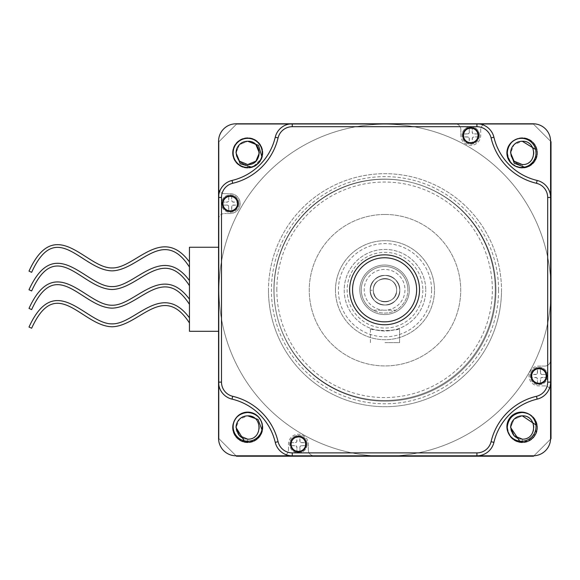 <?xml version="1.0" encoding="UTF-8"?>
<svg xmlns="http://www.w3.org/2000/svg" width="580" height="580" viewBox="0 0 580 580"><rect width="100%" height="100%" fill="white"/><g stroke="black" fill="none" stroke-linecap="round" stroke-linejoin="round"><path stroke-width="0.43" stroke-dasharray="2.9 2.17" d="M29 271.114L31.646 272.325M189.45 261.935L189.45 267.068L189.45 261.935M29 289.754L31.646 290.964M189.45 280.575L189.45 285.708M29 308.393L31.646 309.604M189.45 299.215L189.45 304.348M29 327.033L31.646 328.244M189.45 317.855L189.45 322.988L189.45 317.855M189.45 247.247L189.45 331.296L218.573 331.296L218.573 247.247L189.45 247.247M352.546 289.797A32.038 32.038 0 0 0 384.584 321.835A32.038 32.038 0 0 0 416.621 289.797M305.674 444.157A7.279 7.279 0 0 0 298.395 436.878A7.279 7.279 0 0 0 291.117 444.157A7.279 7.279 0 0 0 298.395 451.436A7.279 7.279 0 0 0 305.674 444.157M546.222 375.985A7.279 7.279 0 0 0 538.943 368.699A7.279 7.279 0 0 0 531.664 375.985A7.279 7.279 0 0 0 538.943 383.264A7.279 7.279 0 0 0 546.222 375.985M478.05 135.437A7.279 7.279 0 0 0 470.772 128.158A7.279 7.279 0 0 0 463.485 135.437A7.279 7.279 0 0 0 470.772 142.716A7.279 7.279 0 0 0 478.05 135.437M237.503 203.609A7.279 7.279 0 0 0 230.224 196.33A7.279 7.279 0 0 0 222.938 203.609A7.279 7.279 0 0 0 230.224 210.888A7.279 7.279 0 0 0 237.503 203.609M232.014 399.127A58.246 58.246 0 0 1 275.246 442.366A58.246 58.246 0 0 0 232.014 399.127A17.473 17.473 0 0 1 218.573 382.126L218.573 197.468A17.473 17.473 0 0 1 232.014 180.46A58.246 58.246 0 0 0 275.246 137.228A58.246 58.246 0 0 1 232.014 180.46A58.246 58.246 0 0 0 275.246 137.228A17.473 17.473 0 0 1 292.255 123.787L476.912 123.787A17.473 17.473 0 0 1 493.913 137.228A58.246 58.246 0 0 0 537.152 180.46A58.246 58.246 0 0 1 493.913 137.228A58.246 58.246 0 0 0 537.152 180.46A17.473 17.473 0 0 1 550.594 197.468L550.594 382.126A17.473 17.473 0 0 1 537.152 399.127A58.246 58.246 0 0 0 493.913 442.366A58.246 58.246 0 0 1 537.152 399.127A58.246 58.246 0 0 0 493.913 442.366A17.473 17.473 0 0 1 476.912 455.808L292.255 455.808A17.473 17.473 0 0 1 275.246 442.366A58.246 58.246 0 0 0 232.014 399.127A17.473 17.473 0 0 1 218.573 382.126A17.473 17.473 0 0 0 232.014 399.127A17.473 17.473 0 0 1 218.573 382.126L218.573 197.468L218.573 382.126A17.473 17.473 0 0 0 232.014 399.127A58.246 58.246 0 0 1 275.246 442.366A17.473 17.473 0 0 0 292.255 455.808L476.912 455.808A17.473 17.473 0 0 0 493.913 442.366A17.473 17.473 0 0 1 476.912 455.808L292.255 455.808A17.473 17.473 0 0 1 275.246 442.366A17.473 17.473 0 0 0 292.255 455.808A17.473 17.473 0 0 1 275.246 442.366A58.246 58.246 0 0 0 232.014 399.127M373.302 310.184L395.864 310.184A23.302 23.302 0 0 0 407.885 289.797A23.302 23.302 0 0 1 395.864 310.184L373.302 310.184A23.302 23.302 0 0 1 384.584 266.495A23.302 23.302 0 0 1 407.885 289.797A23.302 23.302 0 0 0 384.584 266.495A23.302 23.302 0 0 0 373.302 310.184M384.584 310.184A20.387 20.387 0 0 1 364.196 289.797A20.387 20.387 0 0 1 384.584 269.41A20.387 20.387 0 0 1 404.971 289.797A20.387 20.387 0 0 1 384.584 310.184M227.824 201.956A2.914 2.914 0 0 1 228.571 201.209A1.747 1.747 0 0 1 227.824 201.956L223.22 202.152L223.22 205.066L223.22 202.152L227.019 202.152A1.747 1.747 0 0 0 228.767 200.405L228.767 196.606L231.681 196.606L231.681 200.405A1.747 1.747 0 0 0 233.428 202.152L237.227 202.152L237.227 205.066L233.428 205.066A1.747 1.747 0 0 0 231.681 206.813L231.681 210.612L231.877 206.009A1.747 1.747 0 0 1 232.624 205.262A2.914 2.914 0 0 1 231.877 206.009M228.571 206.009L228.767 210.612L231.681 210.612L228.767 210.612L228.767 206.813A1.747 1.747 0 0 0 227.019 205.066L223.22 205.066L227.824 205.262A1.747 1.747 0 0 1 228.571 206.009A2.914 2.914 0 0 1 227.824 205.262M231.877 201.209A2.914 2.914 0 0 1 232.624 201.956A1.747 1.747 0 0 1 231.877 201.209L231.681 196.606L228.767 196.606L228.571 201.209M232.624 205.262L237.227 205.066L237.227 202.152L232.624 201.956M472.424 133.037A2.914 2.914 0 0 1 473.164 133.784A1.747 1.747 0 0 1 472.424 133.037L472.221 128.434L469.314 128.434L472.221 128.434L472.221 132.233A1.747 1.747 0 0 0 473.969 133.98L477.775 133.98L477.775 136.894L473.969 136.894A1.747 1.747 0 0 0 472.221 138.642L472.221 142.441L469.314 142.441L469.314 138.642A1.747 1.747 0 0 0 467.567 136.894L463.768 136.894L468.372 137.09A1.747 1.747 0 0 1 469.118 137.837A2.914 2.914 0 0 1 468.372 137.09M468.372 133.784L463.768 133.98L463.768 136.894L463.768 133.98L467.567 133.98A1.747 1.747 0 0 0 469.314 132.233L469.314 128.434L469.118 133.037A1.747 1.747 0 0 1 468.372 133.784A2.914 2.914 0 0 1 469.118 133.037M473.164 137.09A2.914 2.914 0 0 1 472.424 137.837A1.747 1.747 0 0 1 473.164 137.09L477.775 136.894L477.775 133.98L473.164 133.784M469.118 137.837L469.314 142.441L472.221 142.441L472.424 137.837M541.343 377.638A2.914 2.914 0 0 1 540.596 378.377A1.747 1.747 0 0 1 541.343 377.638L545.947 377.435L545.947 374.528L545.947 377.435L542.148 377.435A1.747 1.747 0 0 0 540.4 379.182L540.4 382.988L537.486 382.988L537.486 379.182A1.747 1.747 0 0 0 535.739 377.435L531.94 377.435L531.94 374.528L535.739 374.528A1.747 1.747 0 0 0 537.486 372.78L537.486 368.981L537.29 373.585A1.747 1.747 0 0 1 536.543 374.332A2.914 2.914 0 0 1 537.29 373.585M540.596 373.585L540.4 368.981L537.486 368.981L540.4 368.981L540.4 372.78A1.747 1.747 0 0 0 542.148 374.528L545.947 374.528L541.343 374.332A1.747 1.747 0 0 1 540.596 373.585A2.914 2.914 0 0 1 541.343 374.332M537.29 378.377A2.914 2.914 0 0 1 536.543 377.638A1.747 1.747 0 0 1 537.29 378.377L537.486 382.988L540.4 382.988L540.596 378.377M536.543 374.332L531.94 374.528L531.94 377.435L536.543 377.638M296.743 446.557A2.914 2.914 0 0 1 295.996 445.81A1.747 1.747 0 0 1 296.743 446.557L296.938 451.16L299.853 451.16L296.938 451.16L296.938 447.361A1.747 1.747 0 0 0 295.191 445.614L291.392 445.614L291.392 442.7L295.191 442.7A1.747 1.747 0 0 0 296.938 440.952L296.938 437.153L299.853 437.153L299.853 440.952A1.747 1.747 0 0 0 301.6 442.7L305.399 442.7L300.795 442.504A1.747 1.747 0 0 1 300.048 441.757A2.914 2.914 0 0 1 300.795 442.504M300.795 445.81L305.399 445.614L305.399 442.7L305.399 445.614L301.6 445.614A1.747 1.747 0 0 0 299.853 447.361L299.853 451.16L300.048 446.557A1.747 1.747 0 0 1 300.795 445.81A2.914 2.914 0 0 1 300.048 446.557M295.996 442.504A2.914 2.914 0 0 1 296.743 441.757A1.747 1.747 0 0 1 295.996 442.504L291.392 442.7L291.392 445.614L295.996 445.81M300.048 441.757L299.853 437.153L296.938 437.153L296.743 441.757M238.96 203.609A8.736 8.736 0 0 0 230.224 194.873A8.736 8.736 0 0 0 221.487 203.609A8.736 8.736 0 0 1 230.224 194.873A8.736 8.736 0 0 1 238.96 203.609A8.736 8.736 0 0 1 230.224 212.345A8.736 8.736 0 0 1 221.487 203.609A8.736 8.736 0 0 0 230.224 212.345A8.736 8.736 0 0 0 238.96 203.609M479.508 135.437A8.736 8.736 0 0 0 470.772 126.701A8.736 8.736 0 0 0 462.028 135.437A8.736 8.736 0 0 1 470.772 126.701A8.736 8.736 0 0 1 479.508 135.437A8.736 8.736 0 0 1 470.772 144.174A8.736 8.736 0 0 1 462.028 135.437A8.736 8.736 0 0 0 470.772 144.174A8.736 8.736 0 0 0 479.508 135.437M547.679 375.985A8.736 8.736 0 0 0 538.943 367.242A8.736 8.736 0 0 0 530.207 375.985A8.736 8.736 0 0 1 538.943 367.242A8.736 8.736 0 0 1 547.679 375.985A8.736 8.736 0 0 1 538.943 384.721A8.736 8.736 0 0 1 530.207 375.985A8.736 8.736 0 0 0 538.943 384.721A8.736 8.736 0 0 0 547.679 375.985M307.132 444.157A8.736 8.736 0 0 0 298.395 435.421A8.736 8.736 0 0 0 289.659 444.157A8.736 8.736 0 0 1 298.395 435.421A8.736 8.736 0 0 1 307.132 444.157A8.736 8.736 0 0 1 298.395 452.893A8.736 8.736 0 0 1 289.659 444.157A8.736 8.736 0 0 0 298.395 452.893A8.736 8.736 0 0 0 307.132 444.157M288.47 449.978L288.47 444.157A9.925 9.925 0 0 1 298.395 434.232A9.925 9.925 0 0 1 308.321 444.157A9.925 9.925 0 0 0 298.395 434.232A9.925 9.925 0 0 0 288.47 444.157L288.47 449.978A5.822 5.822 0 0 1 282.649 455.808A5.822 5.822 0 0 0 288.47 449.978M308.321 449.978L308.321 444.157L308.321 449.978A5.822 5.822 0 0 0 314.15 455.808A5.822 5.822 0 0 1 308.321 449.978M544.765 385.91L538.943 385.91A9.925 9.925 0 0 1 529.018 375.985A9.925 9.925 0 0 1 538.943 366.06A9.925 9.925 0 0 0 529.018 375.985A9.925 9.925 0 0 0 538.943 385.91L544.765 385.91A5.822 5.822 0 0 1 550.594 391.732A5.822 5.822 0 0 0 544.765 385.91M544.765 366.06L538.943 366.06L544.765 366.06A5.822 5.822 0 0 0 550.594 360.231A5.822 5.822 0 0 1 544.765 366.06M480.697 129.608L480.697 135.437A9.925 9.925 0 0 1 470.772 145.362A9.925 9.925 0 0 1 460.846 135.437A9.925 9.925 0 0 0 470.772 145.362A9.925 9.925 0 0 0 480.697 135.437L480.697 129.608A5.822 5.822 0 0 1 486.518 123.787A5.822 5.822 0 0 0 480.697 129.608M460.846 129.608L460.846 135.437L460.846 129.608A5.822 5.822 0 0 0 455.017 123.787A5.822 5.822 0 0 1 460.846 129.608M224.395 193.684L230.224 193.684A9.925 9.925 0 0 1 240.149 203.609A9.925 9.925 0 0 1 230.224 213.534L224.395 213.534L230.224 213.534A9.925 9.925 0 0 0 240.149 203.609A9.925 9.925 0 0 0 230.224 193.684L224.395 193.684A5.822 5.822 0 0 1 218.573 187.862A5.822 5.822 0 0 0 224.395 193.684M273.912 289.797A110.671 110.671 0 0 1 384.584 179.126A110.671 110.671 0 0 1 495.255 289.797A110.671 110.671 0 0 1 384.584 400.468A110.671 110.671 0 0 1 273.912 289.797A110.671 110.671 0 0 0 384.584 400.468A110.671 110.671 0 0 0 495.255 289.797A110.671 110.671 0 0 0 384.584 179.126A110.671 110.671 0 0 0 273.912 289.797A110.671 110.671 0 0 0 384.584 400.468A110.671 110.671 0 0 0 495.255 289.797A110.671 110.671 0 0 0 384.584 179.126A110.671 110.671 0 0 0 273.912 289.797M262.262 426.684A14.565 14.565 0 0 1 247.696 441.242A14.565 14.565 0 0 1 233.138 426.684A14.565 14.565 0 0 1 247.696 412.119A14.565 14.565 0 0 1 262.262 426.684M536.029 426.684A14.565 14.565 0 0 1 521.471 441.242A14.565 14.565 0 0 1 506.905 426.684A14.565 14.565 0 0 1 521.471 412.119A14.565 14.565 0 0 1 536.029 426.684M536.029 152.91A14.565 14.565 0 0 1 521.471 167.475A14.565 14.565 0 0 1 506.905 152.91A14.565 14.565 0 0 1 521.471 138.352A14.565 14.565 0 0 1 536.029 152.91M262.262 152.91A14.565 14.565 0 0 1 247.696 167.475A14.565 14.565 0 0 1 233.138 152.91A14.565 14.565 0 0 1 247.696 138.352A14.565 14.565 0 0 1 262.262 152.91M218.573 219.363A5.822 5.822 0 0 1 224.395 213.534A5.822 5.822 0 0 0 218.573 219.363L218.573 141.259A17.473 17.473 0 0 1 236.045 123.787L533.114 123.787A17.473 17.473 0 0 1 550.594 141.259L550.594 438.328A17.473 17.473 0 0 1 533.114 455.808L236.045 455.808A17.473 17.473 0 0 1 218.573 438.328L218.573 219.363M218.573 197.468A17.473 17.473 0 0 1 232.014 180.46A17.473 17.473 0 0 0 218.573 197.468A17.473 17.473 0 0 1 232.014 180.46A17.473 17.473 0 0 0 218.573 197.468L218.573 382.126M275.246 137.228A17.473 17.473 0 0 1 292.255 123.787A17.473 17.473 0 0 0 275.246 137.228A17.473 17.473 0 0 1 292.255 123.787L476.912 123.787L292.255 123.787A17.473 17.473 0 0 0 275.246 137.228A58.246 58.246 0 0 1 232.014 180.46A58.246 58.246 0 0 0 275.246 137.228M476.912 123.787A17.473 17.473 0 0 1 493.913 137.228A17.473 17.473 0 0 0 476.912 123.787A17.473 17.473 0 0 1 493.913 137.228A17.473 17.473 0 0 0 476.912 123.787L292.255 123.787M537.152 180.46A17.473 17.473 0 0 1 550.594 197.468A17.473 17.473 0 0 0 537.152 180.46A17.473 17.473 0 0 1 550.594 197.468L550.594 382.126L550.594 197.468A17.473 17.473 0 0 0 537.152 180.46A58.246 58.246 0 0 1 493.913 137.228A58.246 58.246 0 0 0 537.152 180.46M550.594 382.126A17.473 17.473 0 0 1 537.152 399.127A17.473 17.473 0 0 0 550.594 382.126A17.473 17.473 0 0 1 537.152 399.127A17.473 17.473 0 0 0 550.594 382.126L550.594 197.468M409.335 289.797A24.759 24.759 0 0 1 384.584 314.548A24.759 24.759 0 0 1 359.825 289.797A24.759 24.759 0 0 1 384.584 265.038A24.759 24.759 0 0 1 409.335 289.797A24.759 24.759 0 0 0 384.584 265.038A24.759 24.759 0 0 0 359.825 289.797A24.759 24.759 0 0 0 384.584 314.548A24.759 24.759 0 0 0 409.335 289.797A24.759 24.759 0 0 0 384.584 265.038A24.759 24.759 0 0 0 359.825 289.797A24.759 24.759 0 0 0 384.584 314.548A24.759 24.759 0 0 0 409.335 289.797A24.759 24.759 0 0 1 384.584 314.548A24.759 24.759 0 0 1 359.825 289.797A24.759 24.759 0 0 1 384.584 265.038A24.759 24.759 0 0 1 409.335 289.797M493.913 442.366A17.473 17.473 0 0 1 476.912 455.808A17.473 17.473 0 0 0 493.913 442.366A58.246 58.246 0 0 1 537.152 399.127A58.246 58.246 0 0 0 493.913 442.366M292.255 455.808L476.912 455.808M361.282 289.797A23.302 23.302 0 0 1 384.584 266.495A23.302 23.302 0 0 1 407.885 289.797A23.302 23.302 0 0 1 384.584 313.099A23.302 23.302 0 0 1 361.282 289.797A23.302 23.302 0 0 1 384.584 266.495A23.302 23.302 0 0 1 407.885 289.797A23.302 23.302 0 0 1 384.584 313.099A23.302 23.302 0 0 1 361.282 289.797M373.339 290.203C372.621 305.232 397.358 305.232 396.64 290.203C397.358 275.174 372.621 275.174 373.339 290.203C372.621 305.232 397.358 305.232 396.64 290.203C397.358 275.174 372.621 275.174 373.339 290.203C372.621 305.232 397.358 305.232 396.64 290.203C397.358 275.174 372.621 275.174 373.339 290.203C372.621 305.232 397.358 305.232 396.64 290.203C397.358 275.174 372.621 275.174 373.339 290.203A11.651 11.651 0 0 1 384.989 278.552A11.651 11.651 0 0 1 396.64 290.203C397.358 275.174 372.621 275.174 373.339 290.203A11.651 11.651 0 0 1 384.989 278.552A11.651 11.651 0 0 1 396.64 290.203C397.358 275.174 372.621 275.174 373.339 290.203C372.621 305.232 397.358 305.232 396.64 290.203C397.358 275.174 372.621 275.174 373.339 290.203C372.621 305.232 397.358 305.232 396.64 290.203C397.358 275.174 372.621 275.174 373.339 290.203C372.621 305.232 397.358 305.232 396.64 290.203C397.358 275.174 372.621 275.174 373.339 290.203C372.621 305.232 397.358 305.232 396.64 290.203C397.358 275.174 372.621 275.174 373.339 290.203C372.621 305.232 397.358 305.232 396.64 290.203C397.358 275.174 372.621 275.174 373.339 290.203C372.621 305.232 397.358 305.232 396.64 290.203C397.358 275.174 372.621 275.174 373.339 290.203C372.621 305.232 397.358 305.232 396.64 290.203C397.358 275.174 372.621 275.174 373.339 290.203C372.621 305.232 397.358 305.232 396.64 290.203C397.358 275.174 372.621 275.174 373.339 290.203C372.621 305.232 397.358 305.232 396.64 290.203C397.358 275.174 372.621 275.174 373.339 290.203C372.621 305.232 397.358 305.232 396.64 290.203C397.358 275.174 372.621 275.174 373.339 290.203C372.621 305.232 397.358 305.232 396.64 290.203C397.358 275.174 372.621 275.174 373.339 290.203C372.621 305.232 397.358 305.232 396.64 290.203C397.358 275.174 372.621 275.174 373.339 290.203C372.621 305.232 397.358 305.232 396.64 290.203C397.358 275.174 372.621 275.174 373.339 290.203C372.621 305.232 397.358 305.232 396.64 290.203C397.358 275.174 372.621 275.174 373.339 290.203C372.621 305.232 397.358 305.232 396.64 290.203A11.651 11.651 0 0 1 384.989 301.854A11.651 11.651 0 0 1 373.339 290.203C374.035 297.279 377.913 301.165 384.989 301.854A11.651 11.651 0 0 1 373.339 290.203L370.185 290.203L373.339 290.203M422.849 290.203A37.859 37.859 0 0 1 384.989 328.062A37.859 37.859 0 0 1 347.13 290.203A37.859 37.859 0 0 1 384.989 252.344A37.859 37.859 0 0 1 422.849 290.203M344.215 290.203A40.774 40.774 0 0 0 384.989 330.977A40.774 40.774 0 0 0 425.763 290.203A40.774 40.774 0 0 1 384.989 330.977A40.774 40.774 0 0 1 344.215 290.203A40.774 40.774 0 0 1 384.989 249.429A40.774 40.774 0 0 1 425.763 290.203A40.774 40.774 0 0 0 384.989 249.429A40.774 40.774 0 0 0 344.215 290.203M431.592 290.203A46.596 46.596 0 0 1 384.989 336.806A46.596 46.596 0 0 1 338.394 290.203A46.596 46.596 0 0 1 384.989 243.607A46.596 46.596 0 0 1 431.592 290.203M335.479 290.203A49.51 49.51 0 0 0 384.989 339.713A49.51 49.51 0 0 0 434.5 290.203A49.51 49.51 0 0 1 384.989 339.713A49.51 49.51 0 0 1 335.479 290.203A49.51 49.51 0 0 1 384.989 240.693A49.51 49.51 0 0 1 434.5 290.203A49.51 49.51 0 0 0 384.989 240.693A49.51 49.51 0 0 0 335.479 290.203M498.575 290.203A113.586 113.586 0 0 1 384.989 403.789A113.586 113.586 0 0 1 271.404 290.203A113.586 113.586 0 0 1 384.989 176.617A113.586 113.586 0 0 1 498.575 290.203M268.489 290.203A116.5 116.5 0 0 0 384.989 406.703A116.5 116.5 0 0 0 501.49 290.203A116.5 116.5 0 0 1 384.989 406.703A116.5 116.5 0 0 1 268.489 290.203A116.5 116.5 0 0 1 384.989 173.703A116.5 116.5 0 0 1 501.49 290.203A116.5 116.5 0 0 0 384.989 173.703A116.5 116.5 0 0 0 268.489 290.203M384.989 342.628L399.555 342.628L399.555 328.287C400.461 331.231 369.511 331.231 370.424 328.287C371.287 329.208 376.137 330.107 384.989 330.977C393.849 330.107 398.707 329.208 399.555 328.287L399.555 342.628L384.989 342.628M232.551 152.91A15.145 15.145 0 0 1 247.696 137.764A15.145 15.145 0 0 1 262.841 152.91A15.145 15.145 0 0 1 247.696 168.055A15.145 15.145 0 0 1 232.551 152.91A15.145 15.145 0 0 1 247.696 137.764A15.145 15.145 0 0 1 262.841 152.91A15.145 15.145 0 0 1 247.696 168.055A15.145 15.145 0 0 1 232.551 152.91M507.137 152.91A15.145 15.145 0 0 1 522.283 137.764A15.145 15.145 0 0 1 537.428 152.91A15.145 15.145 0 0 1 522.283 168.055A15.145 15.145 0 0 1 507.137 152.91A15.145 15.145 0 0 1 522.283 137.764A15.145 15.145 0 0 1 537.428 152.91A15.145 15.145 0 0 1 522.283 168.055A15.145 15.145 0 0 1 507.137 152.91M507.137 427.496A15.145 15.145 0 0 1 522.283 412.351A15.145 15.145 0 0 1 537.428 427.496A15.145 15.145 0 0 1 522.283 442.641A15.145 15.145 0 0 1 507.137 427.496A15.145 15.145 0 0 1 522.283 412.351A15.145 15.145 0 0 1 537.428 427.496A15.145 15.145 0 0 1 522.283 442.641A15.145 15.145 0 0 1 507.137 427.496M232.551 427.496A15.145 15.145 0 0 1 247.696 412.351A15.145 15.145 0 0 1 262.841 427.496A15.145 15.145 0 0 1 247.696 442.641A15.145 15.145 0 0 1 232.551 427.496A15.145 15.145 0 0 1 247.696 412.351A15.145 15.145 0 0 1 262.841 427.496A15.145 15.145 0 0 1 247.696 442.641A15.145 15.145 0 0 1 232.551 427.496M236.045 455.808L218.979 438.741L236.451 456.213L218.979 438.741L218.979 141.672L218.979 438.741L236.451 456.213L533.527 456.213L551 438.741L551 141.672L533.527 124.193L236.451 124.193L218.979 141.672L218.979 438.741L218.979 141.672L236.451 124.193L218.979 141.672L236.451 124.193L533.527 124.193L551 141.672L551 438.741L533.527 456.213L236.451 456.213L533.527 456.213L551 438.741L551 141.672L533.527 124.193L236.451 124.193L533.527 124.193L550.594 141.259M370.424 342.628L370.424 328.287L370.424 342.628M396.64 290.203A11.651 11.651 0 0 1 384.989 301.854C392.065 301.165 395.951 297.279 396.64 290.203M370.185 290.203C371.062 299.193 376 304.13 384.989 305.007C397.662 305.689 404.905 288.216 395.459 279.734C388.477 273.999 381.502 273.999 374.521 279.734C365.081 288.216 372.316 305.689 384.989 305.007C393.979 304.13 398.917 299.193 399.794 290.203C400.476 277.53 383.003 270.294 374.521 279.734C368.786 286.716 368.786 293.69 374.521 300.672C383.003 310.119 400.476 302.876 399.794 290.203C398.917 281.213 393.979 276.283 384.989 275.399C372.316 274.717 365.081 292.189 374.521 300.672C381.502 306.407 388.477 306.407 395.459 300.672C404.905 292.189 397.662 274.717 384.989 275.399C376 276.283 371.062 281.213 370.185 290.203C369.504 302.876 386.976 310.119 395.459 300.672C401.193 293.69 401.193 286.716 395.459 279.734C386.976 270.294 369.504 277.53 370.185 290.203C371.062 299.193 376 304.13 384.989 305.007C397.662 305.689 404.905 288.216 395.459 279.734C388.477 273.999 381.502 273.999 374.521 279.734C365.081 288.216 372.316 305.689 384.989 305.007C393.979 304.13 398.917 299.193 399.794 290.203C400.476 277.53 383.003 270.294 374.521 279.734C368.786 286.716 368.786 293.69 374.521 300.672C383.003 310.119 400.476 302.876 399.794 290.203C398.917 281.213 393.979 276.283 384.989 275.399C372.316 274.717 365.081 292.189 374.521 300.672C381.502 306.407 388.477 306.407 395.459 300.672C404.905 292.189 397.662 274.717 384.989 275.399C376 276.283 371.062 281.213 370.185 290.203C369.504 302.876 386.976 310.119 395.459 300.672C401.193 293.69 401.193 286.716 395.459 279.734C386.976 270.294 369.504 277.53 370.185 290.203C371.062 299.193 376 304.13 384.989 305.007C397.662 305.689 404.905 288.216 395.459 279.734C388.477 273.999 381.502 273.999 374.521 279.734C365.081 288.216 372.316 305.689 384.989 305.007C393.979 304.13 398.917 299.193 399.794 290.203C400.476 277.53 383.003 270.294 374.521 279.734C368.786 286.716 368.786 293.69 374.521 300.672C383.003 310.119 400.476 302.876 399.794 290.203C398.917 281.213 393.979 276.283 384.989 275.399C372.316 274.717 365.081 292.189 374.521 300.672C381.502 306.407 388.477 306.407 395.459 300.672C404.905 292.189 397.662 274.717 384.989 275.399C376 276.283 371.062 281.213 370.185 290.203C369.504 302.876 386.976 310.119 395.459 300.672C401.193 293.69 401.193 286.716 395.459 279.734C386.976 270.294 369.504 277.53 370.185 290.203C371.062 299.193 376 304.13 384.989 305.007C397.662 305.689 404.905 288.216 395.459 279.734C388.477 273.999 381.502 273.999 374.521 279.734C365.081 288.216 372.316 305.689 384.989 305.007C393.979 304.13 398.917 299.193 399.794 290.203C400.476 277.53 383.003 270.294 374.521 279.734C368.786 286.716 368.786 293.69 374.521 300.672C383.003 310.119 400.476 302.876 399.794 290.203C398.917 281.213 393.979 276.283 384.989 275.399C372.316 274.717 365.081 292.189 374.521 300.672C381.502 306.407 388.477 306.407 395.459 300.672C404.905 292.189 397.662 274.717 384.989 275.399C376 276.283 371.062 281.213 370.185 290.203C369.504 302.876 386.976 310.119 395.459 300.672C401.193 293.69 401.193 286.716 395.459 279.734C386.976 270.294 369.504 277.53 370.185 290.203M384.989 214.477A75.726 75.726 0 0 0 309.263 290.203A75.726 75.726 0 0 0 384.989 365.929A75.726 75.726 0 0 0 460.716 290.203A75.726 75.726 0 0 0 384.989 214.477A75.726 75.726 0 0 0 309.263 290.203A75.726 75.726 0 0 0 384.989 365.929A75.726 75.726 0 0 0 460.716 290.203A75.726 75.726 0 0 0 384.989 214.477M384.989 179.242A110.961 110.961 0 0 0 274.028 290.203A110.961 110.961 0 0 0 384.989 401.172A110.961 110.961 0 0 0 495.958 290.203A110.961 110.961 0 0 0 384.989 179.242A110.961 110.961 0 0 0 274.028 290.203A110.961 110.961 0 0 0 384.989 401.172A110.961 110.961 0 0 0 495.958 290.203A110.961 110.961 0 0 0 384.989 179.242M522.283 415.846C507.253 415.128 507.253 439.865 522.283 439.147A11.651 11.651 0 0 1 510.632 427.496A11.651 11.651 0 0 1 522.283 415.846L514.047 419.26L510.632 427.496L514.047 419.26L522.283 415.846C507.253 415.128 507.253 439.865 522.283 439.147C537.312 439.865 537.312 415.128 522.283 415.846C507.253 415.128 507.253 439.865 522.283 439.147C537.312 439.865 537.312 415.128 522.283 415.846L514.047 419.26L510.632 427.496L514.047 419.26L522.283 415.846C507.253 415.128 507.253 439.865 522.283 439.147C537.312 439.865 537.312 415.128 522.283 415.846L514.047 419.26L510.632 427.496C511.328 420.42 515.207 416.541 522.283 415.846A11.651 11.651 0 0 1 533.933 427.496A11.651 11.651 0 0 1 522.283 439.147C537.312 439.865 537.312 415.128 522.283 415.846C537.312 415.128 537.312 439.865 522.283 439.147C537.312 439.865 537.312 415.128 522.283 415.846C537.312 415.128 537.312 439.865 522.283 439.147C537.312 439.865 537.312 415.128 522.283 415.846C537.312 415.128 537.312 439.865 522.283 439.147L522.283 442.301L522.283 439.147M522.283 141.259C507.253 140.541 507.253 165.278 522.283 164.56A11.651 11.651 0 0 1 510.632 152.91A11.651 11.651 0 0 1 522.283 141.259L514.047 144.674L510.632 152.91C511.328 145.834 515.207 141.955 522.283 141.259C507.253 140.541 507.253 165.278 522.283 164.56C537.312 165.278 537.312 140.541 522.283 141.259C507.253 140.541 507.253 165.278 522.283 164.56C537.312 165.278 537.312 140.541 522.283 141.259C507.253 140.541 507.253 165.278 522.283 164.56C537.312 165.278 537.312 140.541 522.283 141.259C507.253 140.541 507.253 165.278 522.283 164.56C537.312 165.278 537.312 140.541 522.283 141.259C507.253 140.541 507.253 165.278 522.283 164.56C537.312 165.278 537.312 140.541 522.283 141.259C507.253 140.541 507.253 165.278 522.283 164.56C537.312 165.278 537.312 140.541 522.283 141.259C507.253 140.541 507.253 165.278 522.283 164.56C537.312 165.278 537.312 140.541 522.283 141.259A11.651 11.651 0 0 1 533.933 152.91A11.651 11.651 0 0 1 522.283 164.56C537.312 165.278 537.312 140.541 522.283 141.259M247.696 415.846C232.667 415.128 232.667 439.865 247.696 439.147A11.651 11.651 0 0 1 236.045 427.496A11.651 11.651 0 0 1 247.696 415.846L239.46 419.26L236.045 427.496C236.742 420.42 240.62 416.541 247.696 415.846C232.667 415.128 232.667 439.865 247.696 439.147C262.726 439.865 262.726 415.128 247.696 415.846C232.667 415.128 232.667 439.865 247.696 439.147C262.726 439.865 262.726 415.128 247.696 415.846C232.667 415.128 232.667 439.865 247.696 439.147C262.726 439.865 262.726 415.128 247.696 415.846C232.667 415.128 232.667 439.865 247.696 439.147C262.726 439.865 262.726 415.128 247.696 415.846C232.667 415.128 232.667 439.865 247.696 439.147C262.726 439.865 262.726 415.128 247.696 415.846C232.667 415.128 232.667 439.865 247.696 439.147C262.726 439.865 262.726 415.128 247.696 415.846C232.667 415.128 232.667 439.865 247.696 439.147C262.726 439.865 262.726 415.128 247.696 415.846A11.651 11.651 0 0 1 259.347 427.496A11.651 11.651 0 0 1 247.696 439.147C262.726 439.865 262.726 415.128 247.696 415.846C262.726 415.128 262.726 439.865 247.696 439.147L247.696 442.301L247.696 439.147M247.696 164.56L247.696 167.714L247.696 164.56C262.726 165.278 262.726 140.541 247.696 141.259L255.932 144.674L247.696 141.259C232.667 140.541 232.667 165.278 247.696 164.56A11.651 11.651 0 0 1 236.045 152.91A11.651 11.651 0 0 1 247.696 141.259L239.46 144.674L236.045 152.91L239.46 144.674L247.696 141.259C232.667 140.541 232.667 165.278 247.696 164.56C262.726 165.278 262.726 140.541 247.696 141.259C232.667 140.541 232.667 165.278 247.696 164.56C262.726 165.278 262.726 140.541 247.696 141.259C232.667 140.541 232.667 165.278 247.696 164.56C262.726 165.278 262.726 140.541 247.696 141.259C232.667 140.541 232.667 165.278 247.696 164.56C262.726 165.278 262.726 140.541 247.696 141.259C232.667 140.541 232.667 165.278 247.696 164.56C262.726 165.278 262.726 140.541 247.696 141.259C232.667 140.541 232.667 165.278 247.696 164.56C262.726 165.278 262.726 140.541 247.696 141.259A11.651 11.651 0 0 1 259.347 152.91A11.651 11.651 0 0 1 247.696 164.56C262.726 165.278 262.726 140.541 247.696 141.259C240.62 141.955 236.742 145.834 236.045 152.91M533.955 455.786L550.572 439.169M535.927 424.937L535.956 433.159L527.945 441.17L519.716 441.141M535.615 149.466L535.956 158.572L527.945 166.583L524.509 167.156M261.942 429.722L261.37 433.159L253.358 441.17L244.252 440.829M261.819 156.462L261.37 158.572L253.358 166.583L251.249 167.033M527.945 441.17C516.309 443.823 509.486 439.263 507.478 427.496C506.797 414.823 524.269 407.588 532.752 417.027C542.198 425.51 534.956 442.982 522.283 442.301C513.293 441.423 508.355 436.486 507.478 427.496C506.797 414.823 524.269 407.588 532.752 417.027C538.486 424.009 538.486 430.983 532.752 437.965C524.269 447.412 506.797 440.169 507.478 427.496C508.355 418.506 513.293 413.569 522.283 412.692C534.956 412.01 542.198 429.483 532.752 437.965C525.77 443.7 518.796 443.7 511.814 437.965C502.374 429.483 509.61 412.01 522.283 412.692C531.273 413.569 536.21 418.506 537.087 427.496C537.769 440.169 520.296 447.412 511.814 437.965C506.079 430.983 506.079 424.009 511.814 417.027C520.296 407.588 537.769 414.823 537.087 427.496C536.21 436.486 531.273 441.423 522.283 442.301C531.273 441.423 536.21 436.486 537.087 427.496C537.769 414.823 520.296 407.588 511.814 417.027C506.079 424.009 506.079 430.983 511.814 437.965C520.296 447.412 537.769 440.169 537.087 427.496C536.21 418.506 531.273 413.569 522.283 412.692C509.61 412.01 502.374 429.483 511.814 437.965C520.296 447.412 537.769 440.169 537.087 427.496C537.769 414.823 520.296 407.588 511.814 417.027C502.374 425.51 509.61 442.982 522.283 442.301C531.273 441.423 536.21 436.486 537.087 427.496C537.769 414.823 520.296 407.588 511.814 417.027C506.079 424.009 506.079 430.983 511.814 437.965C520.296 447.412 537.769 440.169 537.087 427.496C536.21 418.506 531.273 413.569 522.283 412.692C509.61 412.01 502.374 429.483 511.814 437.965C521.558 444.867 529.605 443.265 535.956 433.159M522.283 164.56L522.283 167.714L522.283 164.56M527.945 166.583C516.309 169.237 509.486 164.676 507.478 152.91C506.797 140.237 524.269 133.001 532.752 142.441C542.198 150.923 534.956 168.396 522.283 167.714C513.293 166.837 508.355 161.9 507.478 152.91C506.797 140.237 524.269 133.001 532.752 142.441C538.486 149.422 538.486 156.397 532.752 163.379C524.269 172.826 506.797 165.583 507.478 152.91C508.355 143.92 513.293 138.99 522.283 138.105C534.956 137.424 542.198 154.896 532.752 163.379C525.77 169.113 518.796 169.113 511.814 163.379C502.374 154.896 509.61 137.424 522.283 138.105C531.273 138.99 536.21 143.92 537.087 152.91C537.769 165.583 520.296 172.826 511.814 163.379C506.079 156.397 506.079 149.422 511.814 142.441C520.296 133.001 537.769 140.237 537.087 152.91C536.21 161.9 531.273 166.837 522.283 167.714C531.273 166.837 536.21 161.9 537.087 152.91C537.769 140.237 520.296 133.001 511.814 142.441C506.079 149.422 506.079 156.397 511.814 163.379C520.296 172.826 537.769 165.583 537.087 152.91C536.21 143.92 531.273 138.99 522.283 138.105C509.61 137.424 502.374 154.896 511.814 163.379C520.296 172.826 537.769 165.583 537.087 152.91C537.769 140.237 520.296 133.001 511.814 142.441C502.374 150.923 509.61 168.396 522.283 167.714C531.273 166.837 536.21 161.9 537.087 152.91C537.769 140.237 520.296 133.001 511.814 142.441C506.079 149.422 506.079 156.397 511.814 163.379C520.296 172.826 537.769 165.583 537.087 152.91C536.21 143.92 531.273 138.99 522.283 138.105C509.61 137.424 502.374 154.896 511.814 163.379C521.558 170.281 529.605 168.678 535.956 158.572M253.358 441.17C241.722 443.823 234.9 439.263 232.892 427.496C232.21 414.823 249.683 407.588 258.165 417.027C267.612 425.51 260.369 442.982 247.696 442.301C238.706 441.423 233.769 436.486 232.892 427.496C232.21 414.823 249.683 407.588 258.165 417.027C263.9 424.009 263.9 430.983 258.165 437.965C249.683 447.412 232.21 440.169 232.892 427.496C233.769 418.506 238.706 413.569 247.696 412.692C260.369 412.01 267.612 429.483 258.165 437.965C251.183 443.7 244.209 443.7 237.227 437.965C227.788 429.483 235.023 412.01 247.696 412.692C256.686 413.569 261.623 418.506 262.501 427.496C263.182 440.169 245.71 447.412 237.227 437.965C231.493 430.983 231.493 424.009 237.227 417.027C245.71 407.588 263.182 414.823 262.501 427.496C261.623 436.486 256.686 441.423 247.696 442.301C256.686 441.423 261.623 436.486 262.501 427.496C263.182 414.823 245.71 407.588 237.227 417.027C231.493 424.009 231.493 430.983 237.227 437.965C245.71 447.412 263.182 440.169 262.501 427.496C261.623 418.506 256.686 413.569 247.696 412.692C235.023 412.01 227.788 429.483 237.227 437.965C245.71 447.412 263.182 440.169 262.501 427.496C263.182 414.823 245.71 407.588 237.227 417.027C227.788 425.51 235.023 442.982 247.696 442.301C256.686 441.423 261.623 436.486 262.501 427.496C263.182 414.823 245.71 407.588 237.227 417.027C231.493 424.009 231.493 430.983 237.227 437.965C245.71 447.412 263.182 440.169 262.501 427.496C261.623 418.506 256.686 413.569 247.696 412.692C235.023 412.01 227.788 429.483 237.227 437.965C246.971 444.867 255.019 443.265 261.37 433.159M253.358 166.583C241.722 169.237 234.9 164.676 232.892 152.91C232.21 140.237 249.683 133.001 258.165 142.441C267.612 150.923 260.369 168.396 247.696 167.714C238.706 166.837 233.769 161.9 232.892 152.91C232.21 140.237 249.683 133.001 258.165 142.441C263.9 149.422 263.9 156.397 258.165 163.379C249.683 172.826 232.21 165.583 232.892 152.91C233.769 143.92 238.706 138.99 247.696 138.105C260.369 137.424 267.612 154.896 258.165 163.379C251.183 169.113 244.209 169.113 237.227 163.379C227.788 154.896 235.023 137.424 247.696 138.105C256.686 138.99 261.623 143.92 262.501 152.91C263.182 165.583 245.71 172.826 237.227 163.379C231.493 156.397 231.493 149.422 237.227 142.441C245.71 133.001 263.182 140.237 262.501 152.91C261.623 161.9 256.686 166.837 247.696 167.714C256.686 166.837 261.623 161.9 262.501 152.91C263.182 140.237 245.71 133.001 237.227 142.441C231.493 149.422 231.493 156.397 237.227 163.379C245.71 172.826 263.182 165.583 262.501 152.91C261.623 143.92 256.686 138.99 247.696 138.105C235.023 137.424 227.788 154.896 237.227 163.379C245.71 172.826 263.182 165.583 262.501 152.91C263.182 140.237 245.71 133.001 237.227 142.441C227.788 150.923 235.023 168.396 247.696 167.714C256.686 166.837 261.623 161.9 262.501 152.91C263.182 140.237 245.71 133.001 237.227 142.441C231.493 149.422 231.493 156.397 237.227 163.379C245.71 172.826 263.182 165.583 262.501 152.91C261.623 143.92 256.686 138.99 247.696 138.105C235.023 137.424 227.788 154.896 237.227 163.379C246.971 170.281 255.019 168.678 261.37 158.572M218.979 290.203A166.01 166.01 0 0 0 384.989 456.213A166.01 166.01 0 0 0 551 290.203A166.01 166.01 0 0 0 384.989 124.193A166.01 166.01 0 0 0 218.979 290.203A166.01 166.01 0 0 0 384.989 456.213A166.01 166.01 0 0 0 551 290.203A166.01 166.01 0 0 0 384.989 124.193A166.01 166.01 0 0 0 218.979 290.203M276.82 289.797A107.764 107.764 0 0 1 384.584 182.033A107.764 107.764 0 0 1 492.34 289.797A107.764 107.764 0 0 1 384.584 397.554A107.764 107.764 0 0 1 276.82 289.797"/><path stroke-width="0.87" d="M189.45 267.068C163.074 226.026 139.599 270.222 112.056 270.86C81.882 270.2 56.644 217.377 31.646 272.325L29 271.114C55.578 213.15 86.355 268.598 112.063 267.945C135.096 268.591 161.653 224.489 189.45 261.935M31.646 290.964L29 289.754C55.578 231.79 86.355 287.238 112.063 286.585C135.096 287.231 161.653 243.129 189.45 280.575L189.45 285.708C163.074 244.666 139.599 288.862 112.056 289.5C81.882 288.84 56.644 236.017 31.646 290.964M31.646 309.604L29 308.393C55.578 250.429 86.355 305.877 112.063 305.225C135.096 305.87 161.653 261.769 189.45 299.215L189.45 304.348C163.074 263.305 139.599 307.501 112.056 308.139C81.882 307.48 56.644 254.656 31.646 309.604M189.45 322.988C163.074 281.945 139.599 326.141 112.056 326.779C81.882 326.119 56.644 273.296 31.646 328.244L29 327.033C55.578 269.069 86.355 324.517 112.063 323.865C135.096 324.51 161.653 280.408 189.45 317.855M218.573 331.296L189.45 331.296L189.45 247.247L218.573 247.247L218.573 197.468A17.473 17.473 0 0 1 232.014 180.46A58.246 58.246 0 0 0 275.246 137.228A17.473 17.473 0 0 1 292.255 123.787L476.912 123.787A17.473 17.473 0 0 1 493.913 137.228A58.246 58.246 0 0 0 537.152 180.46A17.473 17.473 0 0 1 550.594 197.468L550.594 382.126A17.473 17.473 0 0 1 537.152 399.127A58.246 58.246 0 0 0 493.913 442.366A17.473 17.473 0 0 1 476.912 455.808L292.255 455.808A17.473 17.473 0 0 1 275.246 442.366A58.246 58.246 0 0 0 232.014 399.127A17.473 17.473 0 0 1 218.573 382.126L218.573 247.247M416.621 289.797A32.038 32.038 0 0 0 384.584 257.759A32.038 32.038 0 0 0 352.546 289.797A32.038 32.038 0 0 0 384.584 321.835A32.038 32.038 0 0 0 416.621 289.797A32.038 32.038 0 0 0 384.584 257.759A32.038 32.038 0 0 0 352.546 289.797A32.038 32.038 0 0 0 384.584 321.835A32.038 32.038 0 0 0 416.621 289.797M291.117 444.157A7.279 7.279 0 0 0 298.395 451.436A7.279 7.279 0 0 0 305.674 444.157A7.279 7.279 0 0 0 298.395 436.878A7.279 7.279 0 0 0 291.117 444.157M531.664 375.985A7.279 7.279 0 0 0 538.943 383.264A7.279 7.279 0 0 0 546.222 375.985A7.279 7.279 0 0 0 538.943 368.699A7.279 7.279 0 0 0 531.664 375.985M463.485 135.437A7.279 7.279 0 0 0 470.772 142.716A7.279 7.279 0 0 0 478.05 135.437A7.279 7.279 0 0 0 470.772 128.158A7.279 7.279 0 0 0 463.485 135.437M222.938 203.609A7.279 7.279 0 0 0 230.224 210.888A7.279 7.279 0 0 0 237.503 203.609A7.279 7.279 0 0 0 230.224 196.33A7.279 7.279 0 0 0 222.938 203.609M306.262 444.157A7.866 7.866 0 0 1 298.395 452.023A7.866 7.866 0 0 1 290.529 444.157A7.866 7.866 0 0 1 298.395 436.29A7.866 7.866 0 0 1 306.262 444.157M546.809 375.985A7.866 7.866 0 0 1 538.943 383.844A7.866 7.866 0 0 1 531.077 375.985A7.866 7.866 0 0 1 538.943 368.119A7.866 7.866 0 0 1 546.809 375.985M478.63 135.437A7.866 7.866 0 0 1 470.772 143.296A7.866 7.866 0 0 1 462.905 135.437A7.866 7.866 0 0 1 470.772 127.571A7.866 7.866 0 0 1 478.63 135.437M238.083 203.609A7.866 7.866 0 0 1 230.224 211.475A7.866 7.866 0 0 1 222.357 203.609A7.866 7.866 0 0 1 230.224 195.75A7.866 7.866 0 0 1 238.083 203.609M233.138 426.684A14.565 14.565 0 0 0 247.696 441.242A14.565 14.565 0 0 0 262.262 426.684A14.565 14.565 0 0 0 247.696 412.119A14.565 14.565 0 0 0 233.138 426.684M506.905 426.684A14.565 14.565 0 0 0 521.471 441.242A14.565 14.565 0 0 0 536.029 426.684A14.565 14.565 0 0 0 521.471 412.119A14.565 14.565 0 0 0 506.905 426.684M506.905 152.91A14.565 14.565 0 0 0 521.471 167.475A14.565 14.565 0 0 0 536.029 152.91A14.565 14.565 0 0 0 521.471 138.352A14.565 14.565 0 0 0 506.905 152.91M233.138 152.91A14.565 14.565 0 0 0 247.696 167.475A14.565 14.565 0 0 0 262.262 152.91A14.565 14.565 0 0 0 247.696 138.352A14.565 14.565 0 0 0 233.138 152.91M292.255 126.701L292.255 123.787L236.045 123.787A17.473 17.473 0 0 0 218.573 141.259L218.573 197.468L221.487 197.468L221.487 382.126A14.565 14.565 0 0 0 232.689 396.292A61.161 61.161 0 0 1 278.081 441.692A14.565 14.565 0 0 0 292.255 452.893L476.912 452.893A14.565 14.565 0 0 0 491.079 441.692A61.161 61.161 0 0 1 536.478 396.292A14.565 14.565 0 0 0 547.679 382.126L547.679 197.468A14.565 14.565 0 0 0 536.478 183.294A61.161 61.161 0 0 1 491.079 137.902A14.565 14.565 0 0 0 476.912 126.701L292.255 126.701A14.565 14.565 0 0 0 278.081 137.902A61.161 61.161 0 0 1 232.689 183.294A14.565 14.565 0 0 0 221.487 197.468M547.679 197.468L550.594 197.468L550.594 141.259A17.473 17.473 0 0 0 533.114 123.787L476.912 123.787L476.912 126.701M476.912 452.893L476.912 455.808L533.114 455.808A17.473 17.473 0 0 0 550.594 438.328L550.594 382.126L547.679 382.126M221.487 382.126L218.573 382.126L218.573 438.328A17.473 17.473 0 0 0 236.045 455.808L292.255 455.808L292.255 452.893M519.716 441.141L510.632 427.496L514.047 435.732L522.283 439.147C537.312 439.865 537.312 415.128 522.283 415.846L535.927 424.937M510.632 427.496L514.047 435.732L522.283 439.147C537.312 439.865 537.312 415.128 522.283 415.846A11.651 11.651 0 0 0 510.632 427.496L514.047 435.732L522.283 439.147L514.047 435.732L510.632 427.496L514.047 435.732L522.283 439.147M524.509 167.156L514.228 163.248L510.632 152.91L514.047 161.146L522.283 164.56C537.312 165.278 537.312 140.541 522.283 141.259L535.615 149.466M522.283 164.56C537.312 165.278 537.312 140.541 522.283 141.259C537.312 140.541 537.312 165.278 522.283 164.56M244.252 440.829L236.045 427.496L239.46 435.732L247.696 439.147C262.726 439.865 262.726 415.128 247.696 415.846L258.027 419.441L261.942 429.722M247.696 439.147C262.726 439.865 262.726 415.128 247.696 415.846A11.651 11.651 0 0 0 236.045 427.496M251.249 167.033L240.135 163.705L236.045 152.91L239.46 161.146L247.696 164.56C262.726 165.278 262.726 140.541 247.696 141.259L258.492 145.341L261.819 156.462M247.696 141.259A11.651 11.651 0 0 0 236.045 152.91L239.46 161.146L247.696 164.56L255.932 161.146L259.347 152.91L255.932 144.674L259.347 152.91L255.932 161.146L247.696 164.56M236.045 455.808L236.451 456.213L533.527 456.213L533.955 455.786M550.572 439.169L551 438.741L551 141.672L550.594 141.259M510.632 152.91A11.651 11.651 0 0 1 522.283 141.259M349.631 289.797A34.952 34.952 0 0 1 384.584 254.845A34.952 34.952 0 0 1 419.528 289.797A34.952 34.952 0 0 1 384.584 324.742A34.952 34.952 0 0 1 349.631 289.797M493.913 137.228L491.079 137.902M537.152 180.46L536.478 183.294M537.152 399.127L536.478 396.292M493.913 442.366L491.079 441.692M232.689 396.292L232.014 399.127M278.081 441.692L275.246 442.366M278.081 137.902L275.246 137.228M232.689 183.294L232.014 180.46"/></g></svg>
